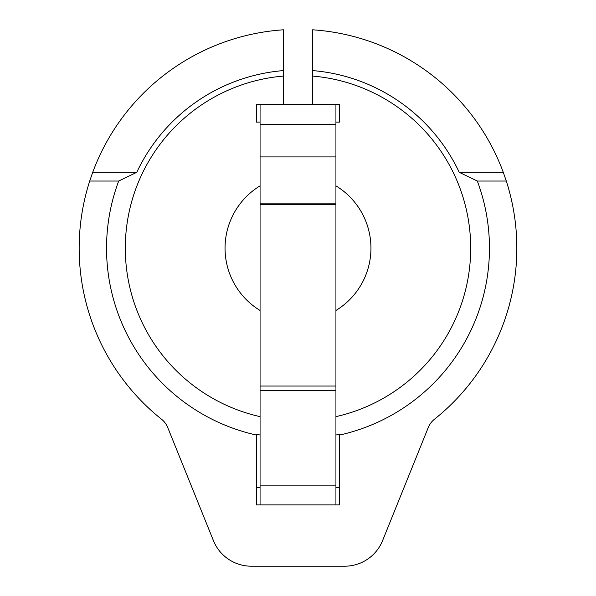 <?xml version="1.0" encoding="UTF-8"?>
<svg xmlns="http://www.w3.org/2000/svg" width="596" height="596" viewBox="0 0 596 596"><rect width="100%" height="100%" fill="white"/><g stroke="black" fill="none" stroke-linecap="round" stroke-linejoin="round"><path stroke-width="0.89" d="M335.935 104.591L335.935 504.924M335.935 156.919L260.065 156.919L260.065 504.924M260.065 104.591L260.065 156.919M92.73 172.296L136.782 172.296A178.174 178.174 0 0 1 283.413 70.581L283.413 29.8A218.836 218.836 0 0 0 92.73 172.296L89.705 181.042L118.686 181.042A191.465 191.465 0 0 0 256.422 435.05L256.422 504.924L339.578 504.924L339.578 435.05A191.465 191.465 0 0 0 477.314 181.042L459.218 172.296A178.174 178.174 0 0 0 312.587 70.581L312.587 104.591L256.422 104.591L256.422 122.098L260.065 122.098M260.065 310.464A72.943 72.943 0 0 1 260.065 185.848M339.578 434.246L339.578 435.05L339.578 434.246A190.683 190.683 0 0 1 335.935 435.02M312.587 76.072A172.698 172.698 0 0 1 335.935 416.634M89.705 181.042A218.836 218.836 0 0 0 161.546 419.241A20.428 20.428 0 0 1 167.744 427.555L213.435 540.654A40.848 40.848 0 0 0 251.311 566.2L344.689 566.2A40.848 40.848 0 0 0 382.565 540.654L428.256 427.555A20.428 20.428 0 0 1 434.454 419.241A218.836 218.836 0 0 0 506.295 181.042L477.314 181.042M312.587 70.581L312.587 29.8A218.836 218.836 0 0 1 503.27 172.296L506.295 181.042M256.422 434.246L256.422 435.05L256.422 434.246A190.683 190.683 0 0 0 260.065 435.02M118.686 181.042L136.782 172.296M283.413 70.581L283.413 104.591M260.065 416.634A172.698 172.698 0 0 1 283.413 76.072M312.587 104.591L339.578 104.591L339.578 122.098L335.935 122.098M335.935 185.848A72.943 72.943 0 0 1 335.935 310.464M503.27 172.296L459.218 172.296M339.578 487.416L335.935 487.416M260.065 487.416L256.422 487.416M335.935 203.854L260.065 203.854M335.935 204.361L260.065 204.361M335.935 386.044L260.065 386.044M335.935 390.432L260.065 390.432M335.935 485.122L260.065 485.122M335.935 124.4L260.065 124.4"/></g></svg>
